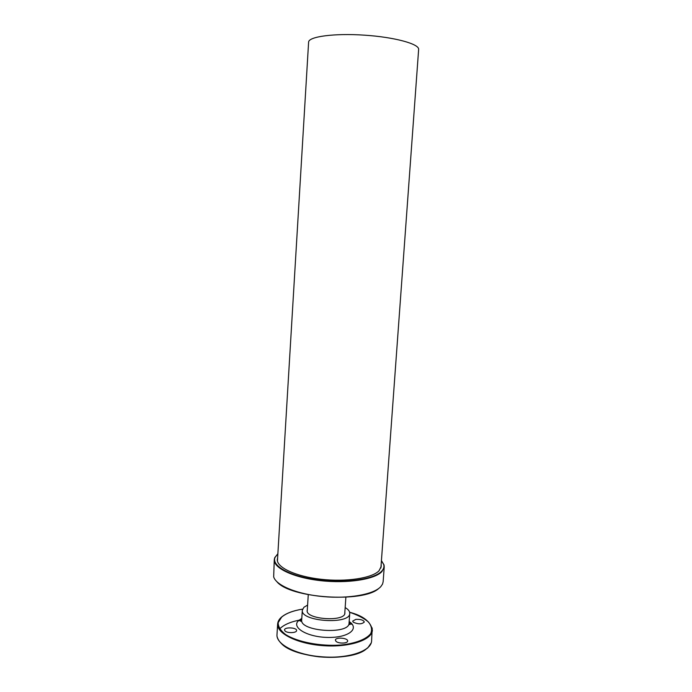 <?xml version="1.0" encoding="UTF-8"?>
<svg xmlns="http://www.w3.org/2000/svg" width="692" height="692" viewBox="0 0 692 692"><rect width="100%" height="100%" fill="white"/><g stroke="black" fill="none" stroke-linecap="round" stroke-linejoin="round"><path stroke-width="1.04" d="M380.894 567.959L418.634 49.461C419.49 44.003 394.596 37.126 364.329 35.154C334.063 33.104 308.476 36.633 308.606 42.151L277.431 561.082M276.869 581.695C290.182 598.277 363.343 603.139 378.732 588.468M381.136 564.689L381.257 566.333L379.043 570.762C372.14 578.166 346.251 582.18 320.837 579.256C295.38 576.393 276.541 567.388 277.293 559.421L277.63 557.813M381.43 560.632L383.749 564.646C384.328 566.93 383.627 569.127 381.647 571.22C374.216 579.351 344.953 583.546 317.377 579.827C289.74 576.194 271.325 565.822 275.044 557.423L277.873 553.747L274.707 557.709L274.266 559.655C273.478 568.071 293.408 577.621 320.396 580.64C347.341 583.737 374.718 579.438 381.932 571.592L384.224 566.956L384.043 564.966L381.43 560.624M274.266 559.655L273.677 576.868C276.065 585.458 297.153 594.246 323.008 596.591C348.837 598.995 373.905 594.402 380.834 586.591L382.529 584.1L383.143 581.747L384.224 566.956M355.861 619.366L352.669 621.096L353.283 622.212C358.205 624.392 361.873 624.331 364.303 622.022C363.473 620.058 360.653 619.167 355.861 619.366M284.992 630.931C287.128 633.379 296.747 633.05 296.583 630.55C297.05 627.48 284.447 626.822 284.524 629.928L284.992 630.931M335.992 641.32L335.395 640.135C335.326 636.917 348.128 637.868 347.635 641.043C347.773 643.56 338.397 643.802 335.992 641.32M345.17 607.576C348.284 609.393 349.806 611.33 349.737 613.38C350.342 624.945 300.19 621.615 302.317 610.232L303.909 607.282L307.603 605.076M307.309 609.764L307.17 610.474C305.509 619.53 345.334 622.177 344.893 612.982L344.85 612.256M302.317 610.232L301.695 619.92C299.55 631.58 349.642 634.91 349.062 623.068C349.244 624.443 349.616 624.876 350.169 624.348L349.097 622.515M349.166 621.554C360.056 628.621 348.534 637.894 327.809 637.427C307.118 637.168 290.848 627.298 298.633 620.542L301.798 618.406M278.123 621.727L277.63 623.985C277.89 621.407 279.161 619.132 281.462 617.16C285.96 613.346 292.993 610.673 302.568 609.124C293.019 610.699 286.047 613.363 281.618 617.152L278.167 622.662C278.132 626.684 280.597 630.637 285.571 634.529C297.448 642.038 320.353 646.475 340.724 645.031C355.472 643.473 366.345 639.252 370.687 633.647C372.365 629.755 371.587 625.845 368.352 621.926C363.836 618.181 357.591 614.963 349.633 612.282M298.313 620.871L301.695 620.222M349.027 623.371L352.297 624.452M366.215 649.053C351.069 662.322 294.524 658.568 281.263 643.413M276.964 635.152L276.982 634.711C276.013 644.581 297.153 655.272 323.026 656.924C348.898 658.706 371.267 650.904 371.604 641L372.201 627.999M349.521 622.973L349.079 622.835M301.712 619.695C292.102 621.312 285.061 624.089 280.597 628.016M276.982 634.711L277.63 623.976C276.688 633.595 297.871 644.053 323.778 645.705C349.676 647.487 372.054 639.927 372.382 630.274C370.921 621.823 363.335 615.819 349.624 612.256M301.695 619.92C301.34 621.26 300.916 621.641 300.432 621.044L301.738 619.366M349.737 613.38L349.062 623.059M277.094 636.614C279.957 647.323 297.197 654.174 319.073 656.838C331.831 657.945 343.31 657.244 353.5 654.744C357.652 653.732 362.392 651.466 367.712 647.963L371.241 642.868M371.561 641.432L371.604 641M308.269 594.713L307.213 611.192M345.879 597.213L344.746 613.683"/></g></svg>
